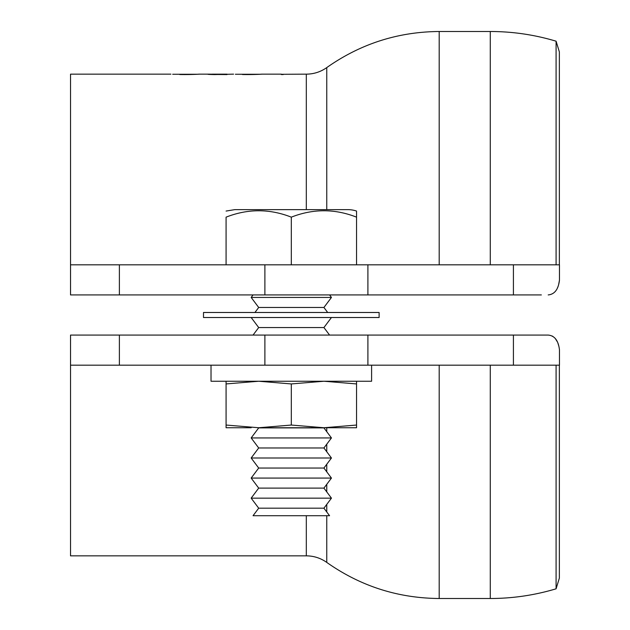 <?xml version="1.0" encoding="UTF-8"?>
<svg xmlns="http://www.w3.org/2000/svg" width="630" height="630" viewBox="0 0 630 630"><rect width="100%" height="100%" fill="white"/><g stroke="black" fill="none" stroke-linecap="round" stroke-linejoin="round"><path stroke-width="0.94" d="M70.528 351.729L70.528 555.849L306.314 555.849C313.819 555.904 320.631 558.093 326.757 562.409C360.47 586.16 397.955 598.193 439.189 598.5L439.189 365.18M70.528 343.736L70.528 365.18L559.471 365.18L559.471 349.894C558.4 340.594 554.636 335.656 548.194 335.073L70.536 335.073L70.528 343.736L70.528 335.073M490.282 365.18L490.282 598.5C512.686 598.476 534.618 595.248 556.085 588.806L556.085 365.18M558.668 345.586L557.944 343.255M557.385 341.901L555.345 338.601M552.951 336.459L552.226 336.042M559.361 365.18L559.361 578.104L556.085 588.806M356.541 381.237L356.541 427.746L323.922 427.746L356.541 425.045M226.083 381.237L226.083 383.938L258.694 381.237L291.312 383.938L323.922 381.237L356.541 383.938M226.083 383.938L226.083 425.045L258.694 427.746L291.312 425.045L291.312 383.938M251.165 427.746L226.083 427.746L226.083 425.045M291.312 425.045L323.922 427.746L258.694 427.746M258.694 508.182L251.165 498.149L331.451 498.149L323.922 508.182L329.569 515.71L253.047 515.71L258.694 508.182L323.922 508.182M251.165 498.149L258.694 488.108L323.922 488.108L331.451 498.149M258.694 488.108L251.165 478.076L331.451 478.076L323.922 488.108M251.165 478.076L258.694 468.043L323.922 468.043L331.451 478.076M258.694 468.043L251.165 458.002L331.451 458.002L323.922 468.043M251.165 458.002L258.694 447.969L323.922 447.969L331.451 458.002M258.694 447.969L251.165 437.937L331.451 437.937L323.922 447.969M251.165 437.937L258.694 427.896L323.922 427.896L331.451 437.937M253.047 335.073L258.694 327.545L323.922 327.545L329.569 335.073M254.93 312.488L258.694 307.471L323.922 307.471L327.687 312.488M258.694 307.471L251.165 297.439L331.451 297.439L323.922 307.471M347.799 209.625L234.817 209.625L347.799 209.625A27.318 27.318 0 0 1 356.541 211.066L356.541 217.153C334.798 208.632 313.055 208.632 291.312 217.153C269.569 208.632 247.826 208.632 226.083 217.153C226.083 208.632 226.083 208.632 226.083 217.153L226.083 264.82M356.541 217.153L356.541 264.82L291.312 264.82L291.312 217.153M291.312 264.82L70.528 264.82L70.528 278.271M371.598 365.18L371.598 381.237L211.026 381.237L211.026 365.18L291.312 365.18M227.013 74.387L214.476 74.167C208.309 74.222 208.309 74.324 214.476 74.474L227.013 74.576L227.013 74.151L227.013 74.576M233.58 74.151L214.476 74.576C207.892 74.434 206.412 74.301 210.026 74.167L199.545 74.151M207.908 74.277L210.184 74.151M195.898 74.34C206.333 73.718 192.961 74.82 179.731 74.513L185.22 74.576M214.476 74.167C208.309 74.222 208.309 74.324 214.476 74.474L214.476 74.576M185.22 74.474C201.387 74.12 201.387 74.12 185.22 74.474C201.387 74.12 201.387 74.12 185.22 74.474C169.045 74.12 169.045 74.12 185.22 74.474C169.045 74.12 169.045 74.12 185.22 74.474M210.601 74.198L227.013 74.151L212.271 74.151M306.314 209.625L306.314 74.151L281.35 74.293M258.591 74.34C269.026 73.718 255.654 74.82 242.432 74.513L247.913 74.576M247.913 74.474C264.088 74.12 264.088 74.12 247.913 74.474C264.088 74.12 264.088 74.12 247.913 74.474C231.738 74.12 231.738 74.12 247.913 74.474C231.738 74.12 231.738 74.12 247.913 74.474M283.146 74.576L281.35 74.482M281.35 74.576L281.35 74.151L262.245 74.151M170.887 74.151L70.528 74.151L70.536 294.927L541.351 294.927M558.684 284.35L559.471 280.106L559.471 264.82L264.891 264.82L264.891 294.927M70.528 286.264L70.528 294.927M557.385 288.099L557.944 286.745M556.085 264.82L556.085 41.194L559.361 51.896L559.361 264.82M559.471 280.106C558.377 289.391 554.613 294.328 548.194 294.927M203.498 312.488L379.118 312.488L379.118 317.512L203.498 317.512L203.498 312.488M513.418 335.073L513.418 365.18M119.377 335.073L119.377 365.18M264.891 335.073L264.891 365.18M367.904 335.073L367.904 365.18M326.757 427.746L326.757 431.676M326.757 444.189L326.757 451.749M326.757 464.263L326.757 471.815M326.757 484.336L326.757 491.888M326.757 504.402L326.757 511.962M326.757 515.71L326.757 562.409M306.314 515.71L306.314 555.849M513.418 294.927L513.418 264.82M367.904 294.927L367.904 264.82M119.377 294.927L119.377 264.82M306.314 74.151C313.819 74.096 320.631 71.907 326.757 67.591C360.47 43.84 397.955 31.807 439.189 31.5L490.282 31.5L490.282 264.82M439.189 31.5L439.189 264.82M326.757 67.591L326.757 209.625M490.282 598.5L439.189 598.5M541.351 335.073L548.194 335.073M323.922 327.545L331.451 317.512M258.694 327.545L251.165 317.512M253.047 294.927L251.165 297.439M329.569 294.927L331.451 297.439M226.083 211.066L234.817 209.625M197.757 74.253L172.675 74.253M260.45 74.253L235.376 74.253M490.282 31.5C512.686 31.524 534.618 34.752 556.085 41.194"/></g></svg>
